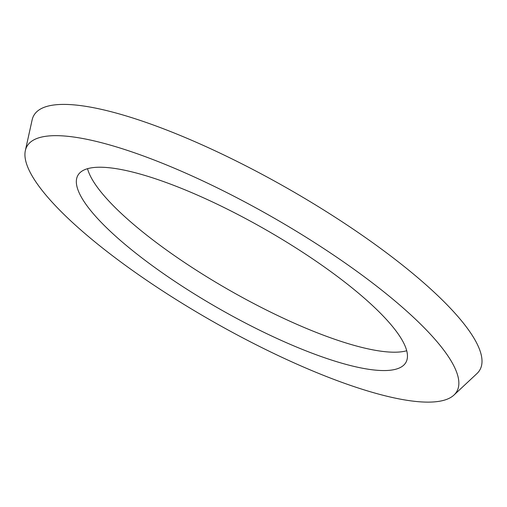 <?xml version="1.0" encoding="UTF-8"?>
<svg xmlns="http://www.w3.org/2000/svg" width="507" height="507" viewBox="0 0 507 507"><rect width="100%" height="100%" fill="white"/><g stroke="black" fill="none" stroke-linecap="round" stroke-linejoin="round"><path stroke-width="0.76" d="M406.722 350.743A188.807 45.852 29.7 0 1 361.32 347.282A188.807 45.852 29.7 0 1 191.133 266.866A188.807 45.852 29.7 0 1 87.54 168.685M350.85 365.642A188.807 45.852 29.7 0 1 163.229 273.469A188.807 45.852 29.7 0 1 77.894 175.346A188.807 45.852 29.7 0 1 132.942 172.146A188.807 45.852 29.7 0 1 320.557 264.312A188.807 45.852 29.7 0 1 405.898 362.435A188.807 45.852 29.7 0 1 350.85 365.642M99.119 142.106A247.422 60.086 29.7 0 1 352.08 267.899A247.422 60.086 29.7 0 1 453.968 395.054A247.422 60.086 29.7 0 1 384.674 395.675A247.422 60.086 29.7 0 1 146.054 279.889A247.422 60.086 29.7 0 1 25.35 150.573A247.422 60.086 29.7 0 1 99.119 142.106M25.35 150.573L32.137 119.88A256.757 62.348 29.7 0 1 108.688 111.096A256.757 62.348 29.7 0 1 371.2 241.636A256.757 62.348 29.7 0 1 476.929 373.589L453.968 395.054"/></g></svg>
